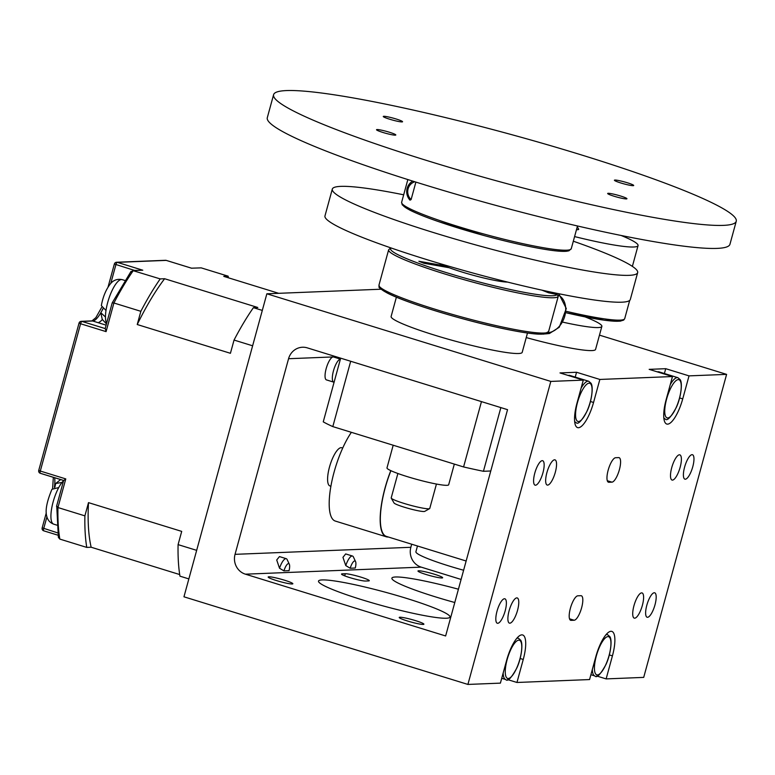 <?xml version="1.0" encoding="UTF-8"?>
<svg xmlns="http://www.w3.org/2000/svg" width="775" height="775" viewBox="0 0 775 775"><rect width="100%" height="100%" fill="white"/><g stroke="black" fill="none" stroke-linecap="round" stroke-linejoin="round"><path stroke-width="1.16" d="M322.177 579.923A68.152 6.897 15.3 0 0 318.515 581.095A68.152 6.897 15.3 0 0 372.339 602.882A68.152 6.897 15.3 0 0 446.323 618.237A68.152 6.897 15.3 0 0 449.984 617.065A68.152 6.897 15.3 0 0 396.161 595.268A68.152 6.897 15.3 0 0 322.177 579.923M458.432 589.213A68.152 6.897 15.3 0 0 395.56 576.988A68.152 6.897 15.3 0 0 391.888 578.16A68.152 6.897 15.3 0 0 454.789 602.514M268.857 576.794A12.787 1.298 15.3 0 0 268.169 577.017A12.787 1.298 15.3 0 0 278.264 581.105A12.787 1.298 15.3 0 0 292.156 583.982A12.787 1.298 15.3 0 0 292.843 583.759A12.787 1.298 15.3 0 0 282.739 579.671A12.787 1.298 15.3 0 0 268.857 576.794M399.91 617.239A12.787 1.298 15.3 0 0 399.222 617.462A12.787 1.298 15.3 0 0 409.326 621.55A12.787 1.298 15.3 0 0 423.208 624.427A12.787 1.298 15.3 0 0 423.896 624.204A12.787 1.298 15.3 0 0 413.802 620.116A12.787 1.298 15.3 0 0 399.91 617.239M418.665 570.788A12.787 1.298 15.3 0 0 417.977 571.01A12.787 1.298 15.3 0 0 428.081 575.098A12.787 1.298 15.3 0 0 441.963 577.976A12.787 1.298 15.3 0 0 442.651 577.762A12.787 1.298 15.3 0 0 432.547 573.674A12.787 1.298 15.3 0 0 418.665 570.788M385.688 133.271A9.998 1.008 -164.7 0 1 376.524 129.716A9.998 1.008 -164.7 0 1 386.628 131.43A9.998 1.008 -164.7 0 1 395.802 134.986A9.998 1.008 -164.7 0 1 385.688 133.271M623.584 183.782A9.998 1.008 -164.7 0 1 614.42 180.226A9.998 1.008 -164.7 0 1 624.524 181.941A9.998 1.008 -164.7 0 1 633.698 185.506A9.998 1.008 -164.7 0 1 623.584 183.782M616.832 197.034A9.998 1.008 -164.7 0 1 607.668 193.479A9.998 1.008 -164.7 0 1 617.772 195.193A9.998 1.008 -164.7 0 1 626.946 198.749A9.998 1.008 -164.7 0 1 616.832 197.034M392.441 120.028A9.998 1.008 -164.7 0 1 383.276 116.463A9.998 1.008 -164.7 0 1 393.38 118.188A9.998 1.008 -164.7 0 1 402.554 121.743A9.998 1.008 -164.7 0 1 392.441 120.028M619.38 469.718A12.787 3.865 107.2 0 0 619.08 457.657A12.787 3.865 107.2 0 0 618.663 457.608L615.602 457.725A12.787 3.865 107.2 0 0 608.356 469.514A12.787 3.865 107.2 0 0 608.482 482.224A12.787 3.865 107.2 0 0 608.888 482.273L611.95 482.157A12.787 3.865 107.2 0 0 619.38 469.718M581.608 607.803A12.787 3.865 107.2 0 0 581.298 595.743A12.787 3.865 107.2 0 0 580.892 595.694L577.83 595.81A12.787 3.865 107.2 0 0 570.584 607.6A12.787 3.865 107.2 0 0 570.7 620.31A12.787 3.865 107.2 0 0 571.117 620.358L574.168 620.242A12.787 3.865 107.2 0 0 581.608 607.803M646.834 605.188A12.787 3.865 107.2 0 0 647.135 617.249A12.787 3.865 107.2 0 0 654.982 604.858A12.787 3.865 107.2 0 0 654.681 592.798A12.787 3.865 107.2 0 0 646.834 605.188M671.741 467.616A13.194 3.991 107.2 0 0 672.051 480.054A13.194 3.991 107.2 0 0 680.15 467.277A13.194 3.991 107.2 0 0 679.83 454.847A13.194 3.991 107.2 0 0 671.741 467.616M546.898 472.624A13.194 3.991 107.2 0 0 547.208 485.053A13.194 3.991 107.2 0 0 555.307 472.285A13.194 3.991 107.2 0 0 554.987 459.846A13.194 3.991 107.2 0 0 546.898 472.624M509.127 610.71A13.194 3.991 107.2 0 0 509.437 623.139A13.194 3.991 107.2 0 0 517.526 610.371A13.194 3.991 107.2 0 0 517.216 597.932A13.194 3.991 107.2 0 0 509.127 610.71M497.017 611.194A12.787 3.865 107.2 0 0 497.327 623.245A12.787 3.865 107.2 0 0 505.174 610.865A12.787 3.865 107.2 0 0 504.864 598.804A12.787 3.865 107.2 0 0 497.017 611.194M684.606 467.102A12.787 3.865 107.2 0 0 684.916 479.163A12.787 3.865 107.2 0 0 692.763 466.773A12.787 3.865 107.2 0 0 692.453 454.722A12.787 3.865 107.2 0 0 684.606 467.102M534.798 473.108A12.787 3.865 107.2 0 0 535.099 485.169A12.787 3.865 107.2 0 0 542.946 472.779A12.787 3.865 107.2 0 0 542.645 460.718A12.787 3.865 107.2 0 0 534.798 473.108M633.96 605.701A13.194 3.991 107.2 0 0 634.279 618.14A13.194 3.991 107.2 0 0 642.368 605.362A13.194 3.991 107.2 0 0 642.058 592.933A13.194 3.991 107.2 0 0 633.96 605.701M340.419 359.106L333.541 356.984A11.993 3.623 107.2 0 0 333.153 356.936A11.993 3.623 107.2 0 0 330.77 358.612A11.993 3.623 107.2 0 0 325.597 371.031A11.993 3.623 107.2 0 0 326.469 379.905L333.744 382.153A11.993 3.623 -72.8 0 1 332.882 373.279A11.993 3.623 -72.8 0 1 338.045 360.859A11.993 3.623 -72.8 0 1 340.399 359.183M393.187 445.228L386.987 467.897A31.978 3.236 15.3 0 0 407.64 476.741A31.978 3.236 15.3 0 0 448.667 484.772L454.324 464.099M397.885 473.496L391.201 497.918A19.985 2.025 15.3 0 0 391.249 498.141A19.985 2.025 15.3 0 0 404.492 503.556A19.985 2.025 15.3 0 0 429.602 508.632A19.985 2.025 15.3 0 0 429.757 508.458L436.441 484.046M429.602 508.632L424.729 511.374A15.984 1.618 -164.7 0 1 404.637 507.315A15.984 1.618 -164.7 0 1 394.049 502.985L391.249 498.141M330.935 486.245L329.947 485.944A19.985 6.045 -72.8 0 1 327.593 479.444A19.985 6.045 -72.8 0 1 332.669 458.093A19.985 6.045 -72.8 0 1 341.736 447.747L342.715 448.047M351.385 432.334A51.964 15.713 107.2 0 0 342.007 449.636A51.964 15.713 107.2 0 0 335.372 521.081L386.338 536.804A51.964 15.713 107.2 0 0 388.314 536.998M736.25 221.263L729.953 244.27A239.824 24.277 -164.7 0 1 487.368 203.069A239.824 24.277 -164.7 0 1 267.298 117.703L273.594 94.695A239.824 24.277 -164.7 0 1 516.179 135.896A239.824 24.277 -164.7 0 1 736.25 221.263A239.824 24.277 -164.7 0 1 493.665 180.052A239.824 24.277 -164.7 0 1 273.594 94.695M396.393 297.154L391.113 316.491A67.948 6.878 15.3 0 0 434.998 335.284A67.948 6.878 15.3 0 0 522.195 352.344L527.484 333.017M576.474 229.671A19.985 2.025 15.3 0 0 578.644 229.129L577.278 226.755M574.585 236.578A81.54 8.254 15.3 0 0 609.305 244.193A81.54 8.254 15.3 0 0 638.058 245.597A81.54 8.254 15.3 0 0 621.153 235.484M439.464 263.452A37.578 3.807 15.3 0 0 444.104 265.709A37.578 3.807 15.3 0 0 449.132 267.704A37.578 3.807 15.3 0 0 449.151 267.714A37.578 3.807 15.3 0 0 507.577 282.081M403.678 194.806A158.284 16.023 15.3 0 0 332.31 189.09A158.284 16.023 15.3 0 0 380.787 214.801A158.284 16.023 15.3 0 0 543.924 262.115A158.284 16.023 15.3 0 0 637.66 272.626A158.284 16.023 15.3 0 0 589.184 246.905A158.284 16.023 15.3 0 0 573.316 241.209M637.66 272.626L630.317 299.47A158.284 16.023 -164.7 0 1 536.581 288.968A158.284 16.023 -164.7 0 1 373.443 241.655A158.284 16.023 -164.7 0 1 324.967 215.934L332.31 189.09M414.819 181.767A10.395 9.852 -92.3 0 0 408.26 195.135A10.395 9.852 -92.3 0 0 411.108 199.572L415.894 182.096M411.108 199.572L410.014 200.153A11.993 11.363 87.7 0 1 407.34 195.629A11.993 11.363 87.7 0 1 412.755 181.118M63.54 480.771A23.579 7.13 107.2 0 0 62.019 482.447L55.684 483.493L54.86 487.272M105.991 310.484L101.341 305.631C102.872 297.106 105.758 290.005 110.021 284.318C113.121 280.201 117.17 278.642 122.169 279.63A23.579 7.13 107.2 0 0 116.725 282.827A23.579 7.13 107.2 0 0 105.991 310.484A23.579 7.13 107.2 0 0 105.477 317.033A23.579 7.13 107.2 0 0 106.64 323.233M283.95 570.884L289.036 570.681A7.992 2.422 107.2 0 0 289.656 566.147A7.992 2.422 107.2 0 0 289.327 564.248A7.992 2.422 107.2 0 0 283.95 570.884L279.523 568.24A11.993 3.623 -72.8 0 1 286.256 558.688A11.993 3.623 -72.8 0 1 287.167 559.618L289.327 564.248M350.193 568.23L355.279 568.027A7.992 2.422 107.2 0 0 355.89 564.239A7.992 2.422 107.2 0 0 355.57 561.594A7.992 2.422 107.2 0 0 350.193 568.23L345.766 565.585A11.993 3.623 -72.8 0 1 352.499 556.033A11.993 3.623 -72.8 0 1 353.41 556.963L355.57 561.594M336.282 356.81L288.562 358.718L235.048 554.338L410.847 547.295A15.984 15.151 -92.3 0 0 421.213 567.135L461.106 579.448M411.69 544.215L410.847 547.295M421.213 567.135L245.413 574.178A15.984 15.151 87.7 0 1 235.048 554.338M345.766 565.585L342.957 557.332L345.689 553.931L352.499 556.033M279.523 568.24L276.714 559.986L279.455 556.586L286.256 558.688M368.59 580.921L365.529 581.047A12.787 1.298 -164.7 0 1 351.647 578.16A12.787 1.298 -164.7 0 1 341.543 574.072A12.787 1.298 -164.7 0 1 342.23 573.849L345.292 573.732A12.787 1.298 -164.7 0 1 359.174 576.61A12.787 1.298 -164.7 0 1 369.278 580.698A12.787 1.298 -164.7 0 1 368.59 580.921M245.413 574.178L445.635 635.965L507.547 409.665L307.326 347.878A15.984 15.151 87.7 0 0 302.483 347.239A15.984 15.151 87.7 0 0 288.562 358.718M526.235 337.571A67.948 6.878 15.3 0 0 595.568 349.409L601.865 326.391A67.948 6.878 15.3 0 0 585.067 316.888M599.472 335.139L726.601 374.373L689.023 375.875L682.727 398.892A25.982 7.857 107.2 0 1 666.791 424.051A25.982 7.857 107.2 0 1 666.171 399.561L672.467 376.543L599.85 379.45L593.553 402.467A25.982 7.857 107.2 0 1 577.617 427.626A25.982 7.857 107.2 0 1 576.997 403.126L583.294 380.118L550.812 381.416L467.906 684.432L500.398 683.133L506.695 660.116A25.982 7.857 107.2 0 1 522.631 634.958A25.982 7.857 107.2 0 1 523.251 659.457L516.954 682.475L589.572 679.559L595.868 656.551A25.982 7.857 107.2 0 1 611.804 631.393A25.982 7.857 107.2 0 1 612.424 655.882L606.127 678.9L643.705 677.389L726.601 374.373M467.906 684.432L183.956 596.808L266.852 293.793L381.038 289.211M266.852 293.793L550.812 381.416M102.959 308.954L100.798 312.713L105.477 317.033M53.688 524.152C49.958 522.728 47.653 520.093 46.762 516.247C45.066 510.647 46.791 501.658 51.954 489.277L58.726 487.572A23.579 7.13 107.2 0 0 50.918 516.731A23.579 7.13 107.2 0 0 53.688 524.152L56.972 525.159M62.019 482.447A23.579 7.13 107.2 0 0 58.726 487.572M106.117 325.151L99.491 323.097L98.987 322.274A24.781 7.498 107.2 0 0 102.339 319.542M59.811 479.996A24.781 7.498 107.2 0 0 59.714 479.279M100.798 312.742A24.781 7.498 -72.8 0 1 92.69 320.995L81.985 321.431A2.402 2.277 87.7 0 0 81.259 321.334A2.402 2.402 0 0 0 79.04 323.097L79.176 323.059A2.402 2.277 87.7 0 1 81.259 321.334L91.963 320.898A2.402 2.277 87.7 0 1 92.69 320.995L99.491 323.097L98.987 322.274L98.716 322.729M228.402 277.799A175.877 53.194 107.2 0 0 228.15 276.181L201.209 267.869L191.551 268.189L166.296 260.4A2.402 0.727 -72.8 0 1 166.363 260.429M130.723 272.209L133.271 270.591A175.877 53.194 107.2 0 0 113.906 302.996L112.22 302.851L131.072 271.318M132.564 270.504L160.212 278.903A175.877 53.194 107.2 0 0 140.847 311.308L137.233 324.531A167.884 50.782 -72.8 0 1 164.61 278.729L160.212 278.903M84.892 515.859L57.951 507.547L56.74 506.056L58.387 537.404L59.82 539.09L86.761 547.402L91.15 547.227A167.884 50.782 -72.8 0 1 88.505 502.636L84.892 515.859A175.877 53.194 107.2 0 0 86.761 547.402M201.209 267.869L191.551 268.189M132.564 270.494L142.784 270.213L133.271 270.591M228.15 276.181L223.762 276.365L278.69 293.318M140.847 311.308L113.906 302.996L106.078 331.623L105.284 328.619M38.876 470.347L38.75 470.386A2.402 2.402 0 0 0 40.358 473.312A2.402 0.727 -72.8 0 0 40.436 473.322L63.637 480.442L56.546 506.337M63.734 480.51L65.778 478.911L57.951 507.547A175.877 53.194 107.2 0 0 59.82 539.09M196.656 550.347L178.085 544.622L181.708 531.388L88.505 502.636M91.15 547.227L179.703 574.556M262.299 310.407L253.415 307.665L257.804 307.491L164.61 278.729M137.233 324.531L230.427 353.293L234.05 340.06L252.621 345.795M178.085 544.622A175.877 53.194 107.2 0 0 179.955 576.164L188.848 578.906M253.415 307.665A175.877 53.194 107.2 0 0 234.05 340.06M562.844 322.158A67.948 6.878 15.3 0 0 601.865 326.391M391.22 248.01A86.335 8.738 15.3 0 0 466.395 278.506A86.335 8.738 15.3 0 0 557.051 294.5L548.516 292.776A21.584 15.829 -68.4 0 1 551.325 292.185M541.88 290.15L548.516 292.776M449.151 267.714L423.944 263.267L418.887 261.262L444.104 265.709M548.584 331.603L558.242 296.321A87.933 8.903 -164.7 0 1 501.687 289.385A87.933 8.903 -164.7 0 1 409.336 261.747A87.933 8.903 -164.7 0 1 388.624 249.841L378.965 285.132A87.933 8.903 15.3 0 0 399.687 297.038A87.933 8.903 15.3 0 0 492.028 324.677A87.933 8.903 15.3 0 0 548.584 331.603L544.108 334.083L538.267 334.141C531.02 333.744 520.664 332.175 507.218 329.443C466.405 321.325 405.538 302.822 386.909 292.824C375.129 285.471 380.273 287.874 378.965 285.132M557.051 294.5L558.242 296.321M417.473 545.997L415.904 551.742A51.964 5.26 15.3 0 0 463.615 570.245M390.91 470.696A51.567 15.597 107.2 0 0 386.454 536.426L466.143 561.013M390.794 470.638A51.964 15.713 107.2 0 0 386.338 536.804M490.769 470.987L483.435 471.287L500.853 407.602M481.459 401.615L463.576 466.947A113.518 11.489 15.3 0 0 483.435 471.287M463.576 466.947L332.814 426.599L350.688 361.257M340.671 358.166L323.252 421.852A113.518 11.489 15.3 0 0 332.814 426.599M516.954 682.475L507.567 679.578M606.127 678.9L596.74 676.003M672.467 376.543L649.169 369.355L665.725 368.687L689.023 375.875M583.294 380.118L559.996 372.93L576.552 372.262L599.85 379.45M575.224 377.105L576.552 372.262M664.398 373.531L665.725 368.687M605.856 634.861A21.584 6.529 -72.8 0 1 607.6 634.696L609.867 636.643C612.541 640.353 610.4 655.35 605.953 664.524C600.451 674.55 596.76 678.357 594.871 675.945A21.584 6.529 -72.8 0 1 593.408 674.637A21.584 6.529 -72.8 0 1 592.333 669.464M609.935 637.883A19.985 6.045 107.2 0 0 598.736 648.84A19.985 6.045 107.2 0 0 595.442 673.649A19.985 6.045 107.2 0 0 606.641 662.693A19.985 6.045 107.2 0 0 609.935 637.883M670.268 384.584A21.584 6.529 -72.8 0 1 677.902 377.696L658.973 371.855A21.584 6.529 107.2 0 0 657.491 371.923M680.237 380.893A19.985 6.045 107.2 0 0 669.048 391.85A19.985 6.045 107.2 0 0 665.744 416.659A19.985 6.045 107.2 0 0 676.943 405.703A19.985 6.045 107.2 0 0 680.237 380.893M581.095 388.159A21.584 6.529 -72.8 0 1 588.729 381.271L569.799 375.429A21.584 6.529 107.2 0 0 568.317 375.497M591.063 384.458A19.985 6.045 107.2 0 0 579.874 395.424A19.985 6.045 107.2 0 0 576.571 420.234A19.985 6.045 107.2 0 0 587.77 409.278A19.985 6.045 107.2 0 0 591.063 384.458M516.683 638.426A21.584 6.529 -72.8 0 1 518.427 638.261L520.693 640.208C523.367 643.928 521.226 658.924 516.78 668.098C511.277 678.125 507.586 681.932 505.697 679.51A21.584 6.529 -72.8 0 1 504.234 678.202A21.584 6.529 -72.8 0 1 503.159 673.039M520.761 641.458A19.985 6.045 107.2 0 0 509.562 652.414A19.985 6.045 107.2 0 0 506.269 677.224A19.985 6.045 107.2 0 0 517.467 666.268A19.985 6.045 107.2 0 0 520.761 641.458M547.906 332.717A19.985 14.657 111.6 0 0 559.085 326.585A19.985 14.657 111.6 0 0 557.913 294.955M566.186 311.308A87.933 8.903 15.3 0 0 603.153 318.68A87.933 8.903 15.3 0 0 624.718 318.622L623.681 320.085L620.107 321.179L604.326 320.211L566.012 312.732A86.335 8.738 -164.7 0 0 622.722 319.833M401.634 202.275A87.933 8.903 15.3 0 0 471.084 230.398A87.933 8.903 15.3 0 0 566.544 250.199A87.933 8.903 15.3 0 0 571.272 248.688L568.957 250.79L566.67 251.245C563.299 251.575 558.048 251.255 550.889 250.277C533.481 247.787 511.384 242.924 484.588 235.687L438.243 221.514C425.523 217.107 415.942 213.241 409.5 209.938L402.225 204.833L401.634 202.275L407.844 179.568M54.618 477.71A24.781 7.498 -72.8 0 1 54.405 487.378M42.296 527.872L57.738 532.9M46.926 516.838L43.71 528.579A2.402 0.727 -72.8 0 0 43.768 530.836A2.402 0.727 -72.8 0 0 43.846 530.846L58.047 535.225L43.768 530.836A2.402 2.402 0 0 1 42.16 527.911L46.267 512.914M134.501 270.417L114.361 264.013L108.035 287.118M191.706 268.257L166.218 260.39L117.296 262.347A2.402 0.727 -72.8 0 0 115.901 264.682L110.767 283.456M102.794 308.818A24.781 7.498 -72.8 0 1 102.397 309.642M166.218 260.39A2.402 0.727 -72.8 0 1 166.296 260.4A2.402 2.402 0 0 0 165.492 260.293A2.402 2.277 -92.3 0 1 166.218 260.39M142.784 270.213L117.296 262.347A2.402 2.277 -92.3 0 0 116.57 262.25A2.402 2.402 0 0 0 114.361 264.013M63.618 480.49L40.358 473.312A2.402 0.727 -72.8 0 1 40.3 471.045L38.75 470.386L79.04 323.097L80.59 323.756A2.402 0.727 -72.8 0 1 81.985 321.431L105.177 328.581M106.078 331.623L80.59 323.756L40.3 471.045L65.778 478.911M569.276 249.899A86.335 8.738 -164.7 0 1 483.726 235.445A86.335 8.738 -164.7 0 1 402.738 204.338M546.559 332.863A86.335 8.738 -164.7 0 1 460.486 318.137A86.335 8.738 -164.7 0 1 380.07 287.186M590.424 401.498L593.553 402.467M679.597 397.924L682.727 398.892M520.122 658.488L523.251 659.457M609.295 654.914L612.424 655.882M588.729 381.271L590.996 383.218C593.679 386.938 591.528 401.934 587.082 411.108C581.579 421.135 577.888 424.942 575.999 422.52A21.584 6.529 -72.8 0 1 574.653 421.406M677.902 377.696L680.169 379.643C682.852 383.363 680.702 398.36 676.255 407.534C670.753 417.56 667.062 421.368 665.173 418.955A21.584 6.529 -72.8 0 1 663.826 417.832M570.332 620.116L571.117 620.358M574.168 620.242L569.528 618.808M611.95 482.157L607.309 480.723M608.104 482.031L608.888 482.273M342.23 573.849L342.027 574.614M345.292 573.732L344.701 575.864M607.6 634.696L606.331 634.299M657.093 371.797L658.973 371.855M567.92 375.371L569.799 375.429M518.427 638.261L517.158 637.873M545.154 333.928L549.427 333.512L559.269 327.244L566.292 308.537L558.804 293.725M122.169 279.63L125.007 280.502M60.653 479.57L55.684 483.493M100.798 312.713L102.252 319.377L106.456 323.921M52.623 488.366L53.339 477.323M91.963 320.898L95.848 317.673L101.641 307.404M116.57 262.25L165.492 260.293M112.21 302.87L105.129 328.765M571.272 248.688L577.491 225.98M638.058 245.597L632.381 266.377M624.718 318.622L629.697 300.409M390.697 247.826L388.624 249.841M505.697 679.51L501.725 678.29M575.999 422.52L574.73 422.133M665.173 418.955L663.904 418.558M594.871 675.945L590.899 674.715"/></g></svg>
